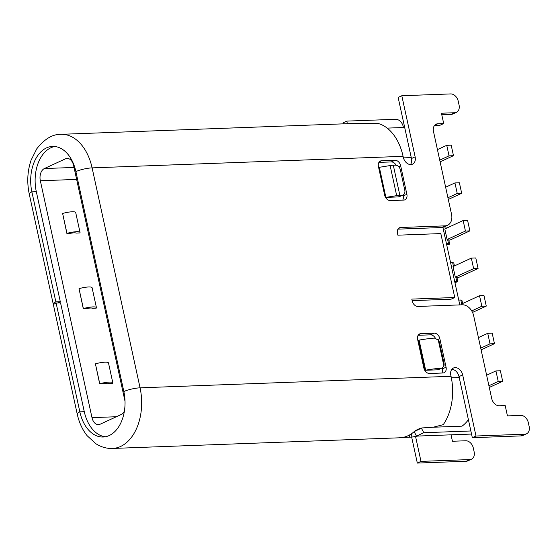 <?xml version="1.0" encoding="UTF-8"?>
<svg xmlns="http://www.w3.org/2000/svg" width="557" height="557" viewBox="0 0 557 557"><rect width="100%" height="100%" fill="white"/><g stroke="black" fill="none" stroke-linecap="round" stroke-linejoin="round"><path stroke-width="0.84" d="M433.249 427.233L462.018 426.161A41.232 27.049 -92.1 0 0 468.402 419.672M459.797 304.895L442.885 227.326A11.781 8.578 65.2 0 0 443.915 226.957L447.577 225.265A11.781 8.578 -114.8 0 1 445.106 225.85L400.678 227.493A5.89 4.289 65.2 0 0 399.446 227.785A5.89 4.289 65.2 0 0 397.468 233.299L397.879 235.179L440.824 233.585L454.756 297.508L451.086 299.193L412.152 300.641M404.807 128.019A41.232 27.049 -92.1 0 0 400.344 127.623L387.171 128.11M414.067 431.731A27.488 20.01 -114.8 0 1 416.434 436.11L471.542 434.063M124.42 410.975A9.817 6.44 -92.1 0 1 121.175 414.519L100.149 424.218A9.817 6.44 87.9 0 1 98.464 424.629A9.817 6.44 87.9 0 1 91.989 417.639L40.341 180.76A9.817 6.44 87.9 0 1 44.4 168.541L65.427 158.849A9.817 6.44 -92.1 0 1 67.112 158.439A9.817 6.44 -92.1 0 1 73.587 165.429L125.033 401.353M489.297 387.449L502.672 381.28L500.374 370.753L495.932 370.92L486.63 375.209M502.672 381.28L498.23 381.448L488.921 385.736M495.932 370.92L498.23 381.448M76.037 233.07L79.867 232.93A9.817 1.956 -12.3 0 0 80.034 232.429A9.817 1.956 -12.3 0 0 76.553 231.705A9.817 1.956 -12.3 0 0 66.972 233.383L62.628 213.456L66.875 233.411L70.711 233.272A5.89 1.17 167.7 0 1 76.037 233.07M92.434 308.272L96.264 308.125A9.817 1.956 -12.3 0 0 96.431 307.631A9.817 1.956 -12.3 0 0 92.949 306.9A9.817 1.956 -12.3 0 0 83.369 308.585L79.024 288.658L83.272 308.606L87.101 308.467A5.89 1.17 167.7 0 1 90.506 308.028A5.89 1.17 167.7 0 1 92.434 308.272M108.831 383.467L112.66 383.327A9.817 1.956 -12.3 0 0 112.82 382.826A9.817 1.956 -12.3 0 0 99.766 383.78L95.421 363.853L99.668 383.808L103.498 383.669A5.89 1.17 167.7 0 1 108.831 383.467M58.102 302.917L59.126 302.444A5.89 1.17 167.7 0 1 60.302 301.699L36.323 191.719A35.342 23.185 87.9 0 1 36.135 190.835A35.342 23.185 87.9 0 1 50.952 147.73A35.342 23.185 87.9 0 1 54.802 146.498M105.37 436.765A35.342 23.185 87.9 0 1 84.281 411.679L60.546 302.827L56.104 302.994A11.781 2.346 167.7 0 0 53.479 305.173L77.214 414.018A11.781 2.346 -12.3 0 1 79.839 411.839A35.342 23.185 -92.1 0 0 103.156 437.008A35.342 23.185 -92.1 0 0 109.221 435.532A35.342 23.185 -92.1 0 0 124.03 392.427A35.342 23.185 -92.1 0 0 123.849 391.543L75.891 171.591A35.342 23.185 -92.1 0 0 52.574 146.421A35.342 23.185 -92.1 0 0 46.51 147.897A35.342 23.185 -92.1 0 0 31.693 190.995A35.342 23.185 -92.1 0 0 31.881 191.887L55.86 301.866A11.781 2.346 -12.3 0 0 53.235 304.045A11.781 2.346 -12.3 0 0 53.709 304.533M60.302 301.699L55.86 301.866M411.658 437.099L417.325 463.076L420.988 461.384L415.599 436.667M417.325 463.076L466.188 461.259L469.857 459.567A7.854 5.716 -114.8 0 0 471.507 459.184A7.854 5.716 -114.8 0 0 474.139 451.831L473.325 448.072A7.854 5.716 -114.8 0 0 465.756 440.768L452.43 441.262L451.031 434.829M469.857 459.567L420.988 461.384M420.215 428.256L415.508 430.575M411.233 433.91L411.922 437.078L417.813 436.061M347.359 123.696L346.802 121.113L343.133 122.805L343.356 123.842M466.188 461.259A7.854 5.716 65.2 0 0 467.838 460.876L471.507 459.184M403.491 127.783L403.226 126.599A7.854 5.716 -114.8 0 0 395.665 119.295L346.802 121.113M434.523 125.457L440.037 125.248L443.699 123.557L441.443 113.217L454.777 112.723A7.854 5.716 -114.8 0 0 456.427 112.34L452.757 114.032A7.854 5.716 65.2 0 1 451.107 114.415L441.785 114.763M403.08 156.336L92.107 167.873A47.122 30.913 87.9 0 0 61.019 134.321L348.473 123.654L377.562 123.334A47.122 30.913 -92.1 0 1 403.08 156.336L403.282 157.276A7.854 5.716 65.2 0 0 412.493 164.19A7.854 5.716 65.2 0 0 415.132 156.837L401.806 95.741L398.144 97.433L411.463 158.529A7.854 5.716 -114.8 0 1 410.453 164.573M451.351 377.834L459.219 377.542L472.329 437.705L475.998 436.013L524.868 434.195A7.854 5.716 -114.8 0 0 526.518 433.812L522.849 435.497A7.854 5.716 65.2 0 1 521.199 435.887L472.329 437.705M443.699 123.557L437.781 123.779A7.854 5.716 65.2 0 0 436.131 124.169A7.854 5.716 65.2 0 0 433.492 131.522L451.532 214.236A11.781 8.578 -114.8 0 1 447.577 225.265M442.885 227.326A11.781 8.578 -114.8 0 1 441.436 227.541L445.106 225.85M451.845 369.305A7.854 5.716 -114.8 0 1 459.01 376.602L459.219 377.542M396.131 165.199A5.89 4.289 -114.8 0 0 391.306 161.934L378.927 162.386M402.711 200.13A5.89 4.289 -114.8 0 0 403.205 195.98L402.996 195.013M403.08 194.978A5.104 3.718 -114.8 0 0 404.786 190.195L400.365 169.892A5.104 3.718 -114.8 0 0 395.449 165.15L393.291 165.227A7.854 1.567 167.7 0 0 390.123 165.568L379.338 167.302L385.897 197.38L398.339 196.92L402.001 195.228A5.104 3.718 -114.8 0 0 403.08 194.978L399.411 196.67A5.104 3.718 -114.8 0 1 398.339 196.92M435.358 338.162A5.89 4.289 -114.8 0 0 430.498 334.834L418.119 335.293M441.903 373.03A5.89 4.289 -114.8 0 0 442.397 368.88L442.188 367.912M438.268 340.042L443.901 365.9A5.104 3.718 -114.8 0 0 443.978 363.101L439.55 342.792A5.104 3.718 -114.8 0 0 438.268 340.042L434.495 338.113A39.269 7.819 167.7 0 0 419.087 340.104L418.53 340.202L425.088 370.28L437.53 369.82L442.209 367.905L438.603 369.57A5.104 3.718 -114.8 0 1 437.53 369.82M397.963 229.15L441.436 227.541M401.256 437.524C398.833 437.732 398.701 437.802 400.859 437.718A47.122 30.913 -92.1 0 0 414.304 431.522L422.039 427.936L433.297 427.219L443.261 424.65A47.122 30.913 -92.1 0 0 451.038 376.288L450.829 375.348A7.854 5.716 65.2 0 1 453.468 368.003A7.854 5.716 65.2 0 1 462.679 374.91L459.01 376.602M411.922 437.078L402.676 437.475M56.104 302.994L79.839 411.839L84.281 411.679M526.518 433.812A7.854 5.716 -114.8 0 0 529.15 426.46L528.328 422.7A7.854 5.716 -114.8 0 0 520.767 415.397L507.441 415.891L505.185 405.552L499.26 405.774A7.854 5.716 65.2 0 1 491.699 398.471L473.666 315.756A11.781 8.578 -114.8 0 0 462.317 304.804L417.896 306.454A5.89 4.289 65.2 0 1 412.222 300.975L411.811 299.095L454.756 297.508M475.998 436.013L462.679 374.91M401.806 95.741L450.676 93.924A7.854 5.716 -114.8 0 1 458.237 101.228L459.059 104.988A7.854 5.716 -114.8 0 1 456.427 112.34M420.834 333.636L434.161 333.142A5.89 4.289 65.2 0 1 439.835 338.614L446.066 367.188A5.89 4.289 65.2 0 1 444.089 372.703A5.89 4.289 65.2 0 1 442.857 372.995L429.524 373.489A5.89 4.289 65.2 0 1 423.856 368.017L417.625 339.436A5.89 4.289 65.2 0 1 419.602 333.928A5.89 4.289 65.2 0 1 420.834 333.636L418.572 334.68M384.664 195.11L378.433 166.536A5.89 4.289 65.2 0 1 380.41 161.022A5.89 4.289 65.2 0 1 381.642 160.736L394.976 160.242A5.89 4.289 65.2 0 1 400.643 165.714L406.875 194.289A5.89 4.289 65.2 0 1 404.897 199.803A5.89 4.289 65.2 0 1 403.665 200.095L390.332 200.59A5.89 4.289 65.2 0 1 384.664 195.11M385.897 197.38L396.681 195.646A7.854 1.567 -12.3 0 1 399.849 195.305L402.001 195.228M425.088 370.28L425.645 370.182A39.269 7.819 -12.3 0 1 441.053 368.191M443.901 365.9L442.209 367.905M421.203 428.027A27.488 20.01 65.2 0 1 423.766 432.726L470.867 430.979M423.766 432.726L416.434 436.11M80.034 232.429L75.689 212.502A9.817 1.956 167.7 0 0 72.208 211.778A9.817 1.956 167.7 0 0 62.628 213.456M96.431 307.631L92.086 287.704A9.817 1.956 167.7 0 0 88.605 286.973A9.817 1.956 167.7 0 0 79.024 288.658M112.82 382.826L108.476 362.899A9.817 1.956 167.7 0 0 95.421 363.853M448.308 199.455L461.683 193.286L459.386 182.759L454.944 182.926L445.635 187.215M461.683 193.286L457.241 193.453L447.932 197.742M454.944 182.926L457.241 193.453M448.838 240.29A5.89 1.17 -12.3 0 0 451.546 239.343L469.878 230.883L467.581 220.356L463.139 220.523L444.806 228.976L447.104 239.51L447.605 239.489L448.51 243.625L446.456 243.701M448.51 243.625L449.673 244.126L446.728 244.969M444.785 226.553L445.273 228.767M445.746 226.107L446.227 228.321M447.605 239.489L448.768 239.99L449.673 244.126M469.878 230.883L465.436 231.051L447.104 239.51M463.139 220.523L465.436 231.051M457.032 277.887A5.89 1.17 -12.3 0 0 459.741 276.94L478.08 268.481L475.782 257.954L471.34 258.121L453.001 266.58L455.299 277.108L455.807 277.087L456.705 281.222L454.651 281.299M456.705 281.222L457.868 281.724L454.93 282.566M450.55 262.5L452.611 262.424L453.468 266.364M454.428 265.919L453.774 262.925L452.611 262.424M455.807 277.087L456.97 277.588L457.868 281.724M478.08 268.481L473.638 268.648L455.299 277.108M471.34 258.121L473.638 268.648M458.752 300.098L460.806 300.021L461.669 303.962M472.531 312.421L486.275 306.085L483.977 295.558L479.535 295.718L461.203 304.178L461.342 304.839M462.623 303.523L461.969 300.529L460.806 300.021M486.275 306.085L481.833 306.246L471.723 310.91M479.535 295.718L481.833 306.246M481.095 349.852L494.47 343.683L492.179 333.156L487.737 333.316L478.428 337.612M494.47 343.683L490.028 343.843L480.726 348.139M487.737 333.316L490.028 343.843M440.107 161.857L453.482 155.688L451.191 145.161L446.749 145.321L437.44 149.617M446.749 145.321L449.039 155.849L439.738 160.144M453.482 155.688L449.039 155.849M44.4 168.541L74.032 167.448M68.824 158.717L65.427 158.849M91.989 417.639L116.378 416.733M40.341 180.76L76.636 179.417M403.435 157.882L411.261 157.589M409.75 437.21L409.291 435.094M123.849 391.543A11.781 2.346 -12.3 0 1 140.065 387.832L451.038 376.288M75.891 171.591A11.781 2.346 167.7 0 1 92.107 167.873L140.065 387.832A47.122 30.913 87.9 0 1 112.472 448.455L399.926 437.788M36.323 191.719L31.881 191.887A11.781 2.346 167.7 0 0 29.256 194.066L53.235 304.045M403.205 195.98L406.875 194.289M400.643 165.714L398.638 166.64M391.306 161.934L394.976 160.242M381.642 160.736L379.38 161.774M430.498 334.834L434.161 333.142M442.397 368.88L446.066 367.188M439.835 338.614L437.83 339.54M521.199 435.887L524.868 434.195M400.678 227.493L398.415 228.537M411.463 158.529L415.132 156.837M451.107 114.415L454.777 112.723M437.781 123.779L434.759 125.172M396.681 195.646L390.123 165.568M393.291 165.227L399.849 195.305M425.645 370.182L419.087 340.104M77.214 414.018C79.094 422.505 82.408 429.739 87.143 435.727L95.908 443.748C101.186 447.09 106.707 448.657 112.472 448.455M61.019 134.321C52.609 134.119 44.525 138.944 36.769 148.796L31.067 160.207C27.418 171.055 26.813 182.341 29.256 194.066"/></g></svg>
